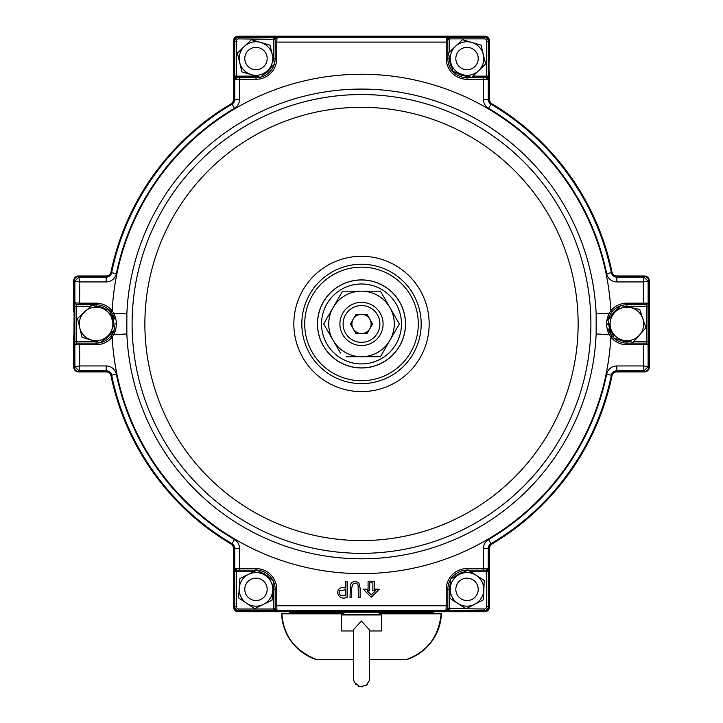 <?xml version="1.0" encoding="UTF-8"?>
<svg xmlns="http://www.w3.org/2000/svg" width="723" height="723" viewBox="0 0 723 723"><rect width="100%" height="100%" fill="white"/><g stroke="black" fill="none" stroke-linecap="round" stroke-linejoin="round"><path stroke-width="1.08" d="M233.592 576.556L233.592 607.175A4.555 4.555 0 0 0 238.147 611.73L484.853 611.73A4.555 4.555 0 0 0 489.408 607.175L489.408 576.556M489.408 60.136L489.408 40.705A4.555 4.555 0 0 0 484.853 36.15L238.147 36.15A4.555 4.555 0 0 0 233.592 40.705L233.592 60.136M74.108 311.947L73.71 367.112A4.799 4.799 0 0 0 78.509 371.911L106.281 371.911A4.799 4.799 0 0 1 110.981 375.734A255.815 255.815 0 0 0 230.999 543.967A4.799 4.799 0 0 1 233.348 548.097L233.348 576.556L233.99 576.556M489.01 576.556L489.652 576.556L489.652 548.097A4.799 4.799 0 0 1 492.002 543.967A255.815 255.815 0 0 0 612.02 375.734A4.799 4.799 0 0 1 616.719 371.911L644.491 371.911A4.799 4.799 0 0 0 649.29 367.112L649.29 280.777A4.799 4.799 0 0 0 644.491 275.978L616.719 275.978A4.799 4.799 0 0 1 612.02 272.155A255.815 255.815 0 0 0 492.002 103.913A4.799 4.799 0 0 1 489.652 99.792L489.652 71.324L489.01 71.324M233.592 40.705L233.592 71.324L233.592 40.705M233.99 71.324L233.348 71.324L233.348 99.792A4.799 4.799 0 0 1 230.999 103.913A255.815 255.815 0 0 0 110.981 272.155A4.799 4.799 0 0 1 106.281 275.978L78.509 275.978A4.799 4.799 0 0 0 73.71 280.777L73.71 311.947M343.913 612.535L289.552 612.535L290.348 611.73M432.652 611.73L433.448 612.535L379.087 612.535M379.087 612.218L343.913 612.218L343.913 614.451L379.087 614.451L379.087 612.218M345.386 595.49L345.386 589.851L339.747 590.564L339.024 592.733L340.244 595.246L345.386 595.49L345.386 589.851L339.747 590.564L339.024 592.733L340.244 595.246L345.386 595.49M110.899 272.544A255.815 255.815 0 0 1 231.631 103.543A4.799 4.799 0 0 0 233.99 99.413L233.99 41.347A4.799 4.799 0 0 1 238.789 36.548L484.211 36.548A4.799 4.799 0 0 1 489.01 41.347L489.01 99.413A4.799 4.799 0 0 0 491.369 103.543A255.815 255.815 0 0 1 612.101 272.544A4.799 4.799 0 0 0 616.8 276.376L644.094 276.376A4.799 4.799 0 0 1 648.893 281.175L648.893 366.715A4.799 4.799 0 0 1 644.094 371.505L616.8 371.505A4.799 4.799 0 0 0 612.101 375.336A255.815 255.815 0 0 1 491.369 544.338A4.799 4.799 0 0 0 489.01 548.477L489.01 606.534A4.799 4.799 0 0 1 484.211 611.333L238.789 611.333A4.799 4.799 0 0 1 233.99 606.534L233.99 548.477A4.799 4.799 0 0 0 231.631 544.338A255.815 255.815 0 0 1 110.899 375.336A4.799 4.799 0 0 0 106.2 371.505L78.906 371.505A4.799 4.799 0 0 1 74.108 366.715L74.108 281.175A4.799 4.799 0 0 1 78.906 276.376L106.2 276.376A4.799 4.799 0 0 0 110.899 272.544L111.64 272.698A5.549 5.549 0 0 1 106.2 277.135L106.2 276.376M234.722 76.15L234.722 41.347L236.313 41.347L236.313 76.15L234.749 79.62L234.722 76.15L236.773 76.123L236.773 77.723L255.978 77.723L255.978 76.123L236.773 76.123M233.99 41.347L234.722 41.347A4.067 4.067 0 0 1 238.789 37.28L449.408 37.28L449.408 38.87L446.055 37.424L447.835 39.331L447.835 42.097L447.835 39.331L449.435 39.331L449.435 52.11M472.914 76.123L488.278 76.15L488.251 99.413L489.01 99.413M616.8 276.376L616.8 277.135L644.094 277.135L648.133 281.175L643.343 281.925L616.8 281.925A10.348 10.348 0 0 1 606.66 273.656A250.266 250.266 0 0 0 488.549 108.323A10.348 10.348 0 0 1 483.461 99.413L483.461 79.322L467.022 79.322A20.786 20.786 0 0 1 446.236 58.536L446.236 42.097L276.764 42.097L276.764 58.536A20.786 20.786 0 0 1 255.978 79.322L239.539 79.322L239.539 99.413A10.348 10.348 0 0 1 234.451 108.323A250.266 250.266 0 0 0 116.34 273.656A10.348 10.348 0 0 1 106.2 281.925L79.657 281.925L79.657 303.154L96.096 303.154A20.786 20.786 0 0 1 112.155 310.745L113.782 313.339C117.225 320.397 117.225 327.465 113.782 334.541L112.155 337.135L110.917 336.123L114.397 329.679A19.187 19.187 0 0 1 100.976 342.494M647.989 303.154L648.133 366.715L644.094 370.754L643.343 365.955L643.343 344.726L647.989 344.726L646.109 343.127L643.343 343.127L646.109 343.127L646.57 341.554L646.57 306.326L646.109 304.754L643.343 304.754L646.109 304.754L647.989 303.154L643.343 303.154L643.343 281.925L644.094 276.376M488.133 568.377L488.278 571.739L486.687 571.739L488.133 568.377L483.461 568.567L483.461 548.477A10.348 10.348 0 0 1 488.549 539.557A250.266 250.266 0 0 0 606.66 374.225A10.348 10.348 0 0 1 616.8 365.955L643.343 365.955L648.893 366.715M276.945 610.465L273.592 610.61L273.592 609.01L276.945 610.465L276.764 605.784L446.236 605.784L446.236 589.353A20.786 20.786 0 0 1 467.022 568.567L483.461 568.567L483.461 570.167L486.227 570.167L488.097 568.567M488.278 571.739L488.278 606.534A4.067 4.067 0 0 1 484.211 610.61L277.063 610.583M273.592 610.61L238.789 610.61A4.067 4.067 0 0 1 234.722 606.534L234.749 548.477L233.99 548.477M106.2 371.505L106.2 370.754L78.906 370.754L74.867 366.715L79.657 365.955L106.2 365.955A10.348 10.348 0 0 1 116.34 374.225A250.266 250.266 0 0 0 234.451 539.557A10.348 10.348 0 0 1 239.539 548.477L239.539 568.567L255.978 568.567A20.786 20.786 0 0 1 276.764 589.353L276.764 605.784L275.165 605.784L275.165 608.549L275.165 589.353L273.565 589.353L273.592 609.01L238.789 609.01A2.476 2.476 0 0 1 236.313 606.534L236.313 571.739L253.719 571.766M74.831 341.554L76.891 341.527L76.891 343.127L74.867 345.025L74.867 281.175L78.906 277.135L79.657 281.925L74.108 281.175M607.727 323.94L607.727 323.94A246.227 246.227 0 0 0 607.727 323.94A19.187 19.187 0 0 0 607.736 324.591M115.273 323.931A246.227 246.227 0 0 0 115.273 323.949A19.187 19.187 0 0 0 115.264 323.298M379.268 589.2L374.478 589.2L374.478 581.211L368.079 581.211L368.079 589.2L363.28 589.2L371.279 597.198L379.268 589.2L374.478 589.2M368.079 589.2L363.28 589.2M369.679 590.799L367.139 590.799L371.279 594.939L375.409 590.799L372.878 590.799L372.878 582.81L369.679 582.81L369.679 590.799M358.436 597.334L358.102 585.178L357.008 583.732L355.174 583.235L352.535 584.256L351.721 588.269L351.721 597.334L350.004 597.334L350.447 584.509L352.065 582.196L355.047 581.346L358.879 582.865L360.153 588.26L360.153 597.334L358.436 597.334M347.112 597.334C336.538 601.834 333.457 585.178 345.386 588.007L345.386 581.599L347.112 581.599L347.112 597.334M112.598 333.719L113.782 334.541L126.85 333.981A234.867 234.867 0 0 0 361.5 558.807A234.867 234.867 0 0 0 596.15 333.981L609.218 334.541C605.775 327.483 605.775 320.416 609.218 313.339L610.845 310.745L612.083 311.767L610.402 314.162L608.17 319.81M626.904 344.726L626.904 343.127L643.343 343.127L643.343 344.726L626.904 344.726A20.786 20.786 0 0 1 610.845 337.135L609.218 334.541L610.402 333.719L612.083 336.123A19.187 19.187 0 0 1 608.405 329.01M596.15 333.981L596.15 313.899A234.867 234.867 0 0 0 361.5 89.083A234.867 234.867 0 0 0 126.85 313.899L126.85 333.981L126.85 313.899L113.782 313.339L112.598 314.162L110.917 311.767A19.187 19.187 0 0 1 114.596 318.879M608.405 318.861A19.187 19.187 0 0 1 610.402 314.162L609.218 313.339L596.15 313.899M361.5 367.908A43.967 43.967 0 0 1 323.425 301.961A43.967 43.967 0 0 1 399.575 301.961A43.967 43.967 0 0 1 361.5 367.908M234.903 568.567L236.773 570.167L239.539 570.167L239.539 568.567L234.749 568.26M78.906 371.505L79.657 365.955L79.657 343.127L96.096 343.127A19.187 19.187 0 0 0 100.271 342.666M75.011 303.154L76.891 304.754L79.657 304.754L79.657 303.154L74.867 302.856M234.867 79.503L239.539 79.322L239.539 77.723M276.764 37.46L275.165 39.331L275.165 42.097L276.764 42.097L277.063 37.307M486.227 76.123L486.227 77.723L488.251 79.62M450.709 579.259A19.187 19.187 0 0 0 447.835 589.353L447.835 605.784L446.236 605.784L445.937 610.583M451.098 578.653A19.187 19.187 0 0 1 467.022 570.167L467.627 570.167M468.26 570.167L483.461 570.167M446.236 610.429L447.835 608.549L484.211 609.01A2.476 2.476 0 0 0 486.687 606.534L486.227 570.167M447.835 605.784L447.835 608.549M629.191 341.527L626.904 341.527L626.904 343.127A19.187 19.187 0 0 1 614.505 338.572M613.963 338.102A19.187 19.187 0 0 1 612.083 336.123L610.845 337.135A249.697 249.697 0 0 1 361.5 573.637A249.697 249.697 0 0 1 112.155 337.135A20.786 20.786 0 0 1 96.096 344.726L75.011 344.726M608.034 320.515L610.402 333.719M610.402 314.162A19.187 19.187 0 0 1 620.442 305.883M621.12 305.648A19.187 19.187 0 0 1 626.904 304.754L643.343 304.754L643.343 303.154L626.904 303.154L626.904 306.353L646.109 306.353M446.236 37.46L446.236 42.097L447.835 42.097L447.835 58.536A19.187 19.187 0 0 0 452.896 71.523A19.187 19.187 0 0 1 447.835 58.536L446.236 58.536M457.279 73.177A17.587 17.587 0 0 0 467.022 76.123L467.022 77.723A19.187 19.187 0 0 1 453.393 72.038A19.187 19.187 0 0 0 467.022 77.723L483.461 77.723L483.461 79.322L488.097 79.322M486.227 77.723L483.461 77.723M275.165 42.097L275.165 58.536A19.187 19.187 0 0 1 274.487 63.588A19.187 19.187 0 0 0 275.165 58.536L273.565 58.536A17.587 17.587 0 0 1 273.529 59.648M260.858 77.09A19.187 19.187 0 0 0 274.279 64.275A19.187 19.187 0 0 1 260.858 77.09L262.069 75.924M260.163 77.262A19.187 19.187 0 0 1 255.978 77.723A19.187 19.187 0 0 0 260.163 77.262L241.952 71.92L260.56 77.379L274.586 63.986L270.004 45.142L251.396 39.693L249.878 41.139M236.773 77.723L234.903 79.322M79.657 304.754L96.096 304.754A19.187 19.187 0 0 1 109.724 310.438M110.212 310.953A19.187 19.187 0 0 1 110.917 311.767L112.155 310.745A249.697 249.697 0 0 1 361.5 74.243A249.697 249.697 0 0 1 610.845 310.745A20.786 20.786 0 0 1 626.904 303.154M114.605 328.992L112.598 314.162M76.891 343.127L79.657 343.127M239.539 570.167L255.978 570.167A19.187 19.187 0 0 1 256.945 570.185M257.75 570.302L257.659 570.239A19.187 19.187 0 0 1 273.05 580.605L272.96 580.542M273.366 581.247A19.187 19.187 0 0 1 275.165 589.353L276.764 589.353M273.565 608.549L275.165 608.549L276.764 610.429M488.133 79.503L486.687 76.15L486.687 41.347A2.476 2.476 0 0 0 484.211 38.87L449.408 38.87L449.435 39.331M275.165 39.331L238.789 38.87A2.476 2.476 0 0 0 236.313 41.347M276.945 37.424L273.592 38.87L273.592 37.28M648.17 306.326L646.57 306.326M648.17 341.554L646.57 341.554M449.408 610.61L449.408 609.01L446.055 610.465M236.773 570.167L236.773 571.766M234.722 571.739L236.313 571.739L234.867 568.377M74.831 306.326L76.43 306.326L76.43 341.554M76.891 304.754L76.43 306.326M367.139 590.799L371.279 594.939L375.409 590.799M372.878 582.81L369.679 582.81M361.5 345.531A21.582 21.582 0 0 0 380.19 313.149A21.582 21.582 0 0 0 342.81 313.149A21.582 21.582 0 0 0 361.5 345.531M361.5 342.331A18.382 18.382 0 0 0 377.424 314.749A18.382 18.382 0 0 0 345.576 314.749A18.382 18.382 0 0 0 361.5 342.331M355.96 333.538L350.42 323.94L355.96 314.351L367.04 314.351L372.58 323.94L367.04 333.538L355.96 333.538M353.195 319.141A9.589 9.589 0 0 1 369.805 319.141A9.589 9.589 0 0 1 361.5 333.538A9.589 9.589 0 0 1 353.195 319.141M361.5 314.351A9.589 9.589 0 0 1 369.805 319.141M361.5 363.913A39.973 39.973 0 0 0 396.114 303.958A39.973 39.973 0 0 0 326.886 303.958A39.973 39.973 0 0 0 361.5 363.913M380.425 291.17L389.887 307.555L380.425 291.17L361.5 291.17A32.779 32.779 0 0 0 333.113 307.555L323.651 323.94L340.47 353.077M399.349 323.94L389.887 307.555A32.779 32.779 0 0 0 361.5 291.17L342.575 291.17L333.113 307.555A32.779 32.779 0 0 0 361.5 356.719L380.425 356.719L399.349 323.94L389.887 340.334A32.779 32.779 0 0 0 389.887 307.555M346.299 356.719L380.425 356.719M361.5 356.719L361.5 356.719A32.779 32.779 0 0 0 389.887 340.334M73.71 335.933L73.71 367.112L74.108 335.933M648.893 311.947L649.29 293.565M612.02 375.734A4.799 4.799 0 0 1 616.719 371.911L644.491 371.911L616.719 371.911A4.799 4.799 0 0 0 612.02 375.734M110.981 272.155A4.799 4.799 0 0 1 106.281 275.978L78.509 275.978L106.281 275.978A4.799 4.799 0 0 0 110.981 272.155M492.002 103.913A4.799 4.799 0 0 1 489.652 99.792M230.999 543.967A4.799 4.799 0 0 1 233.348 548.097M264.121 66.209A11.188 11.188 0 0 1 245.26 61.753A11.188 11.188 0 0 1 258.545 47.646A11.188 11.188 0 0 1 264.121 66.209M468.305 69.652A11.188 11.188 0 0 1 456.755 54.08A11.188 11.188 0 0 1 476.014 51.866A11.188 11.188 0 0 1 468.305 69.652M257.252 600.47A11.188 11.188 0 0 1 245.712 584.898A11.188 11.188 0 0 1 264.961 582.684A11.188 11.188 0 0 1 257.252 600.47M468.305 600.47A11.188 11.188 0 0 1 456.755 584.898A11.188 11.188 0 0 1 476.014 582.684A11.188 11.188 0 0 1 468.305 600.47M449.778 598.21L466.073 608.721L483.316 599.855L484.274 580.497L467.98 569.986L450.727 578.843L449.778 598.21L466.073 608.721M476.123 575.246A16.792 16.792 0 0 1 481.129 598.445A16.792 16.792 0 0 0 476.123 575.246A16.792 16.792 0 0 0 452.914 580.253A16.792 16.792 0 0 0 457.921 603.461A16.792 16.792 0 0 0 481.129 598.445A16.792 16.792 0 0 0 476.123 575.246A16.792 16.792 0 0 0 452.914 580.253A16.792 16.792 0 0 0 457.921 603.461A16.792 16.792 0 0 0 481.129 598.445M239.891 578.517L238.554 597.867L254.641 608.694L272.056 600.18L273.393 580.84L257.316 570.004L239.891 578.517L238.554 597.867L254.641 608.694M242.051 579.973A16.792 16.792 0 0 1 265.35 575.427A16.792 16.792 0 0 0 242.051 579.973A16.792 16.792 0 0 0 246.597 603.271A16.792 16.792 0 0 0 269.905 598.725A16.792 16.792 0 0 0 265.35 575.427A16.792 16.792 0 0 0 242.051 579.973A16.792 16.792 0 0 0 246.597 603.271A16.792 16.792 0 0 0 269.905 598.725A16.792 16.792 0 0 0 265.35 575.427M100.172 342.639L102.187 341.337M92.011 305.251L77.488 318.491L82.061 337.334L100.669 342.783L114.695 329.399L109.616 310.411M114.695 329.399L110.122 310.556L91.514 305.097L89.995 306.552M79.982 319.223A16.792 16.792 0 0 0 91.369 340.054A16.792 16.792 0 0 0 112.201 328.667A16.792 16.792 0 0 0 100.813 307.835A16.792 16.792 0 0 0 79.982 319.223A16.792 16.792 0 0 0 91.369 340.054A16.792 16.792 0 0 0 112.201 328.667A16.792 16.792 0 0 0 100.813 307.835A16.792 16.792 0 0 0 79.982 319.223M77.488 318.491L82.061 337.334M237.37 53.077L241.952 71.92L237.37 53.077L251.396 39.693M239.864 53.809A16.792 16.792 0 0 0 251.252 74.641A16.792 16.792 0 0 0 272.083 63.253A16.792 16.792 0 0 0 260.696 42.422A16.792 16.792 0 0 0 239.864 53.809A16.792 16.792 0 0 0 251.252 74.641A16.792 16.792 0 0 0 272.083 63.253A16.792 16.792 0 0 0 260.696 42.422A16.792 16.792 0 0 0 239.864 53.809M452.869 71.414L471.604 77.379L473.122 75.924M462.44 39.693L448.414 53.077L452.996 71.92L471.604 77.379L485.63 63.986L481.048 45.142L462.44 39.693L460.931 41.139M450.917 53.809A16.792 16.792 0 0 0 462.304 74.641A16.792 16.792 0 0 0 483.136 63.253A16.792 16.792 0 0 0 471.748 42.422A16.792 16.792 0 0 0 450.917 53.809A16.792 16.792 0 0 0 462.304 74.641A16.792 16.792 0 0 0 483.136 63.253A16.792 16.792 0 0 0 471.748 42.422A16.792 16.792 0 0 0 450.917 53.809M620.714 305.567L607.898 320.117L614.098 338.491L633.104 342.313L645.919 327.763L639.719 309.39L620.714 305.567L619.331 307.139M633.104 342.313L634.487 340.741M642.819 318.581A16.792 16.792 0 0 1 632.273 339.846A16.792 16.792 0 0 0 642.819 318.581A16.792 16.792 0 0 0 621.545 308.034A16.792 16.792 0 0 1 642.819 318.581A16.792 16.792 0 0 0 621.545 308.034A16.792 16.792 0 0 0 610.998 329.308A16.792 16.792 0 0 0 632.273 339.846A16.792 16.792 0 0 0 642.819 318.581M369.417 630.953L381.482 630.953L381.482 614.966L341.518 614.966L341.518 630.953L353.43 630.953M353.475 630.953L353.43 629.724L361.419 621.03L369.426 629.85L369.372 630.953M406.471 659.539L406.922 659.539A50.366 50.366 0 0 0 441.401 613.836A0.479 0.479 0 0 0 440.922 613.33L436.005 613.33L440.922 613.33M367.736 614.966L367.736 614.451M355.264 614.966L355.264 614.451M316.529 659.539L316.078 659.539A50.366 50.366 0 0 1 281.599 613.836A0.479 0.479 0 0 1 282.078 613.33L286.995 613.33L282.078 613.33M343.913 613.33L282.341 613.33L281.862 613.836C283.515 635.897 295.237 651.188 317.026 659.701L353.402 659.701M369.598 659.701L405.974 659.701C427.04 652.11 438.762 636.818 441.138 613.836L440.659 613.33L379.087 613.33M433.448 612.535L433.448 613.33L440.659 613.33M233.99 99.413L234.749 99.413A5.549 5.549 0 0 1 232.011 104.193A255.056 255.056 0 0 0 111.64 272.698L116.34 273.656M234.451 108.323L231.631 103.543M239.539 99.413L234.749 99.413L234.749 79.62M238.789 38.87L238.789 36.548M488.278 76.15L488.278 41.347A4.067 4.067 0 0 0 484.211 37.28L449.408 37.28M484.211 38.87L484.211 36.548M486.687 41.347L489.01 41.347M616.8 281.925L616.8 277.135A5.549 5.549 0 0 1 611.36 272.698A255.056 255.056 0 0 0 490.989 104.193L491.369 103.543M488.549 108.323L490.989 104.193A5.549 5.549 0 0 1 488.251 99.413L483.461 99.413M606.66 273.656L612.101 272.544M648.133 302.856L648.133 281.175L648.893 281.175M489.01 548.477L488.251 548.477A5.549 5.549 0 0 1 490.989 543.687A255.056 255.056 0 0 0 611.36 375.192A5.549 5.549 0 0 1 616.8 370.754L644.094 370.754L644.094 371.505M616.8 365.955L616.8 371.505M606.66 374.225L612.101 375.336M488.549 539.557L491.369 544.338M486.687 606.534L489.01 606.534M483.461 548.477L488.251 548.477L488.251 568.26M484.211 609.01L484.211 611.333M238.789 609.01L238.789 611.333M236.313 606.534L233.99 606.534M106.2 365.955L106.2 370.754A5.549 5.549 0 0 1 111.64 375.192A255.056 255.056 0 0 0 232.011 543.687L231.631 544.338M234.451 539.557L232.011 543.687A5.549 5.549 0 0 1 234.749 548.477L239.539 548.477M116.34 374.225L110.899 375.336M74.867 345.025L74.867 366.715L74.108 366.715M106.2 281.925L106.2 277.135L78.906 277.135L78.906 276.376M590.899 323.94A229.399 229.399 0 0 0 356.593 94.605A229.399 229.399 0 0 0 132.318 333.755A229.399 229.399 0 0 0 366.407 553.285A229.399 229.399 0 0 0 590.899 323.94M578.138 323.94A216.638 216.638 0 0 0 253.186 136.331A216.638 216.638 0 0 0 253.186 511.55A216.638 216.638 0 0 0 578.138 323.94M429.164 323.94A67.664 67.664 0 0 0 327.673 265.341A67.664 67.664 0 0 0 327.673 382.539A67.664 67.664 0 0 0 429.164 323.94M421.184 323.94A59.684 59.684 0 0 1 361.5 383.633A59.684 59.684 0 0 1 301.816 323.94A59.684 59.684 0 0 1 361.5 264.257A59.684 59.684 0 0 1 421.184 323.94M418.292 323.94A56.792 56.792 0 0 0 333.104 274.758A56.792 56.792 0 0 0 333.104 373.122A56.792 56.792 0 0 0 418.292 323.94M405.531 323.94A44.031 44.031 0 0 0 339.485 285.811A44.031 44.031 0 0 0 339.485 362.078A44.031 44.031 0 0 0 405.531 323.94M467.022 570.474L467.022 568.567M449.435 608.549L449.435 589.353L446.236 589.353M467.022 77.723L467.022 79.322M276.764 58.536L275.165 58.536M255.978 79.322L255.978 77.723M96.096 303.154L96.096 306.353A17.587 17.587 0 0 1 105.829 309.299M96.096 344.726L96.096 341.527L76.891 341.527M255.978 568.567L255.978 570.664M449.435 57.271L449.435 58.536A17.587 17.587 0 0 0 451.938 67.582M449.435 58.536L447.835 58.536M271.351 67.076A17.587 17.587 0 0 1 263.787 74.288M273.565 39.331L273.565 58.536M626.904 341.527A17.587 17.587 0 0 1 618.472 339.376M612.67 334.261A17.587 17.587 0 0 1 609.326 324.356M610.854 316.764A17.587 17.587 0 0 1 617.758 308.92M625.088 306.453A17.587 17.587 0 0 1 626.904 306.353M646.109 341.527L633.8 341.527M470.736 571.766L486.227 571.766M449.435 589.353A17.587 17.587 0 0 1 450.51 583.307M454.704 576.8A17.587 17.587 0 0 1 464.003 572.029M261.021 572.499A17.587 17.587 0 0 1 269.688 578.346M273.086 585.296A17.587 17.587 0 0 1 273.565 589.353M111.17 314.894A17.587 17.587 0 0 1 113.647 325.052M111.469 332.481A17.587 17.587 0 0 1 103.904 339.702M76.891 306.353L90.194 306.353M621.545 308.034A16.792 16.792 0 0 0 610.998 329.308A16.792 16.792 0 0 0 632.273 339.846M281.862 613.836L343.913 613.836M379.087 613.836L441.138 613.836M289.552 613.33L289.552 612.535M355.309 683.985L355.969 684.69M358.662 686.389L362.494 686.85M365.558 685.802L367.655 684.021M369.57 630.953L369.299 680.659L366.2 685.386L359.756 686.723L354.27 682.322L353.502 679.168L353.43 629.724M369.417 629.85L369.444 678.038"/></g></svg>
